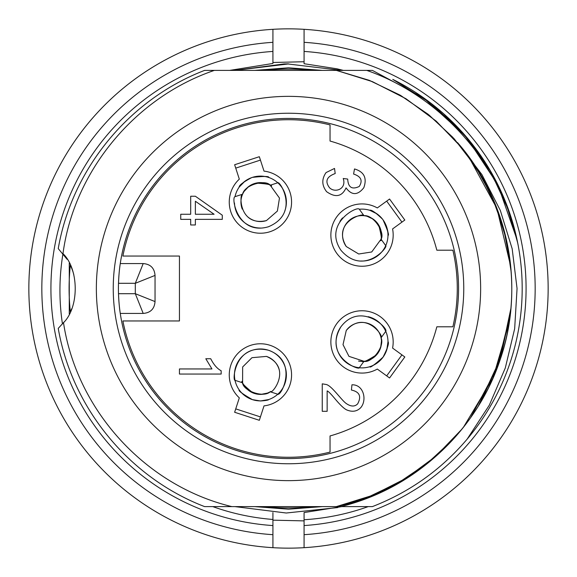 <?xml version="1.0" encoding="UTF-8"?>
<svg xmlns="http://www.w3.org/2000/svg" width="577" height="577" viewBox="0 0 577 577"><rect width="100%" height="100%" fill="white"/><g stroke="black" fill="none" stroke-linecap="round" stroke-linejoin="round"><path stroke-width="0.87" d="M304.079 547.681L304.079 534.677L304.079 547.681A259.65 259.65 0 0 1 272.921 547.681A259.65 259.65 0 0 0 547.681 304.079A259.65 259.65 0 0 0 304.079 29.319L304.079 42.323L304.079 29.319A259.65 259.65 0 0 1 548.15 288.5A259.65 259.65 0 0 1 272.921 547.681A259.65 259.65 0 0 1 28.85 288.5A259.65 259.65 0 0 1 304.079 29.319A259.65 259.65 0 0 1 548.15 288.5M279.275 370.088A19.474 19.474 0 0 0 266.437 356.406L251.969 357.69L242.65 366.965L242.6 382.789A19.474 19.474 0 0 0 270.209 391.761C263.227 398.354 242.758 390.434 242.6 382.789C243.891 386.64 247.821 390.189 254.399 393.449M346.265 246.53A19.474 19.474 0 0 1 363.993 215.711C373.521 214.478 385.422 232.92 381.058 239.195A19.474 19.474 0 0 0 363.993 215.711C364 212.177 331.703 222.037 346.265 246.53L358.721 254.003L371.711 251.976L381.058 239.195C382.27 235.322 381.181 230.136 377.776 223.638M358.541 361.079A19.474 19.474 0 0 0 381.058 337.805A19.474 19.474 0 0 0 346.265 330.47L343.012 344.628L348.955 356.355L363.993 361.289C368.047 361.252 372.641 358.605 377.776 353.362M242.253 209.09A19.474 19.474 0 0 1 242.6 194.211C239.246 193.107 238.64 226.869 266.437 220.594A19.474 19.474 0 0 1 248.009 217.075M242.484 382.753L235.019 380.33C232.113 381.015 234.731 342.385 268.442 350.239C298.648 360.993 281.533 396.139 277.789 394.228L270.209 391.761C272.279 394.625 292.611 367.664 266.437 356.406M261.273 394.315L267.389 393.11M270.245 391.776L270.801 391.444M256.909 393.983L252.748 392.814M242.571 382.782L242.008 381.339C240.948 382.255 244.554 386.085 252.805 392.836M364.282 215.748L363.878 215.697M372.72 218.899L367.066 216.274M363.972 215.675L363.33 215.618M376.06 221.727L378.736 225.124M381.072 239.224L380.683 240.717C382.075 240.602 381.419 235.387 378.707 225.073M381.058 337.805C385.169 346.488 371.307 363.503 363.993 361.289L359.305 367.737C359.06 370.715 323.127 356.29 341.014 326.654C360.582 301.244 388.718 328.385 385.739 331.357L381.058 337.805C384.419 336.723 365.061 309.056 346.265 330.47M381.108 338.086L381.029 337.689M380.726 347.094L381.469 340.906M381.08 337.776L380.935 337.141M379.06 351.141L376.658 354.732M363.921 361.39L362.428 361.411C362.969 362.695 367.729 360.452 376.702 354.689M266.437 220.594L277.393 211.052L279.477 198.07L270.209 185.239A19.474 19.474 0 0 0 242.6 194.211C244.374 184.77 265.593 179.151 270.209 185.239C266.906 182.887 261.633 182.325 254.399 183.551M242.722 193.944L242.556 194.312M248.334 186.89L244.085 191.456M242.564 194.218L242.311 194.817M252.055 184.59L256.109 183.097M270.238 185.231L271.543 186.061C271.861 184.705 266.697 183.717 256.051 183.111M277.789 394.228A25.965 25.965 0 0 1 235.019 380.33A25.965 25.965 0 0 1 268.442 350.239A25.965 25.965 0 0 1 277.789 394.228M260.854 400.892L268.774 399.551C268.37 400.149 265.586 400.626 260.415 400.972L252.394 399.623C242.448 393.889 238.056 390.665 239.203 389.944C238.828 390.362 241.258 392.663 246.502 396.853M260.415 400.972L252.394 399.623C242.448 393.889 238.056 390.665 239.203 389.944L239.96 390.917M381.13 239.296L385.739 245.643C388.494 246.797 363.669 276.513 341.014 250.346C322.896 223.89 357.401 205.513 359.305 209.263L363.993 215.711M359.305 209.263A25.965 25.965 0 0 1 385.739 245.643A25.965 25.965 0 0 1 360.885 261.02M387.968 234.175L388.011 235.409C389.36 235.503 387.701 230.302 383.027 219.823C387.701 230.302 389.36 235.503 388.011 235.409C388.559 235.293 387.946 231.997 386.164 225.528C387.657 229.862 388.256 232.719 387.968 234.089M369.734 210.252L376.925 213.822L369.734 210.252C371.393 209.588 375.677 212.574 382.573 219.21M368.227 316.701A25.965 25.965 0 0 1 362.024 367.881A25.965 25.965 0 0 1 341.014 326.654M386.85 349.525L388.018 341.577C389.259 343.055 387.593 348.248 383.027 357.177C374.502 364.866 370.073 368.047 369.742 366.734C370.023 367.217 372.966 365.616 378.57 361.923M388.018 341.577C389.259 343.055 387.593 348.248 383.027 357.177C374.502 364.866 370.073 368.047 369.742 366.734L370.903 366.316M270.325 185.203L277.789 182.772C279.737 180.514 300.328 213.302 268.442 226.761C237.681 235.82 230.872 197.327 235.019 196.67L242.6 194.211M235.019 196.67A25.965 25.965 0 0 1 277.789 182.772A25.965 25.965 0 0 1 284.735 211.168M267.577 177.11L268.759 177.456C269.264 176.194 263.812 176.173 252.394 177.377C263.812 176.173 269.264 176.194 268.759 177.456C268.817 176.894 265.492 176.461 258.784 176.158M244.807 181.322L239.188 187.063C239.066 185.275 243.227 182.13 251.666 177.622M214.096 214.262L195.372 214.262L195.372 201.25L214.096 214.262M342.543 217.911A25.965 25.965 0 0 0 339.961 221.388M234.471 202.996A25.965 25.965 0 0 0 260.415 228.038M221.164 370.751L221.164 374.047L179.447 374.047L179.447 368.948L211.947 368.948L205.801 358.743L210.735 358.743C213.75 364.714 217.226 368.717 221.164 370.751M180.745 214.262L180.745 219.361L190.691 219.361L190.691 224.972L195.372 224.972L195.372 219.361L222.289 219.361L222.289 215.199L195.372 196.238L190.691 196.238L190.691 214.262L180.745 214.262M260.429 416.904L235.733 408.877M386.684 201.121L401.945 222.123M401.945 354.877L386.684 375.879M235.733 168.123L260.429 160.096M334.523 168.441L326.07 172.566C321.569 179.036 321.742 185.405 326.604 191.679C335.511 197.925 341.995 196.656 346.049 187.886C351.754 195.538 357.675 195.48 363.813 187.72C367.224 178.041 364.123 171.787 354.502 168.953L353.586 174.052C361.079 176.483 362.955 180.615 359.233 186.465C351.992 189.891 348.147 187.424 347.7 179.065L343.214 178.502C346.791 188.924 335.165 193.382 329.539 187.763C324.721 181.402 326.604 176.656 335.201 173.54L334.523 168.441M327.152 411.3L327.152 390.925C328.162 391.112 330.823 393.788 335.143 398.974C340.776 405.718 344.909 409.468 347.527 410.225C352.72 412.144 357.098 411.322 360.654 407.759C367.289 400.265 363.755 384.383 351.948 384.809L351.415 390.045C359.579 391.812 361.656 396.406 357.668 403.842C354.79 406.807 351.04 406.735 346.409 403.626C341.375 400.265 331.256 384.895 325.796 384.433L322.255 383.835L322.255 411.3L327.152 411.3M234.637 412.267L259.333 420.294L264.014 405.876A31.158 31.158 0 0 0 289.654 364.166A31.158 31.158 0 0 0 243.09 349.035A31.158 31.158 0 0 0 239.318 397.856L234.637 412.267M404.823 220.032L389.562 199.022L377.308 207.929A31.158 31.158 0 0 0 332.042 226.602A31.158 31.158 0 0 0 360.82 266.221A31.158 31.158 0 0 0 392.569 228.939L404.823 220.032M389.562 377.978L404.823 356.968L392.569 348.061A31.158 31.158 0 0 0 360.82 310.779A31.158 31.158 0 0 0 332.042 350.398A31.158 31.158 0 0 0 377.308 369.071L389.562 377.978M259.333 156.706L234.637 164.733L239.318 179.144A31.158 31.158 0 0 0 243.09 227.965A31.158 31.158 0 0 0 289.654 212.834A31.158 31.158 0 0 0 264.014 171.124L259.333 156.706M452.873 326.798L436.832 326.798A153.194 153.194 0 0 1 330.044 435.952L330.044 452.079A168.772 168.772 0 0 1 122.879 320.956L179.447 320.956L179.447 256.044L122.879 256.044A168.772 168.772 0 0 1 330.044 124.92L330.044 141.048A153.194 153.194 0 0 1 436.832 250.202L452.873 250.202A168.772 168.772 0 0 1 452.873 326.798M120.268 263.574L143.197 263.574C150.496 264.151 154.441 268.096 155.04 275.417L155.04 301.583C154.463 308.883 150.518 312.828 143.197 313.426L135.306 293.693L135.306 283.307L118.509 283.307C118.833 275.388 119.417 268.81 120.268 263.574A170.071 170.071 0 0 1 300.999 118.891A170.071 170.071 0 0 1 458.571 288.5A170.071 170.071 0 0 1 300.999 458.109A170.071 170.071 0 0 1 120.268 313.426C119.425 308.212 118.833 301.634 118.509 293.693A170.071 170.071 0 0 1 118.509 283.307M155.04 301.583L135.306 293.693L118.509 293.693M155.04 275.417L135.306 283.307L143.197 263.574M143.197 313.426L120.268 313.426M458.571 288.5A170.071 170.071 0 0 1 203.465 435.786A170.071 170.071 0 0 1 203.465 141.214A170.071 170.071 0 0 1 458.571 288.5A170.071 170.071 0 0 1 203.465 435.786A170.071 170.071 0 0 1 203.465 141.214A170.071 170.071 0 0 1 458.571 288.5M480.641 288.5A192.141 192.141 0 0 1 192.429 454.9A192.141 192.141 0 0 1 192.429 122.1A192.141 192.141 0 0 1 480.641 288.5M272.921 29.319L272.921 42.323L272.921 29.319A259.65 259.65 0 0 0 28.85 288.5A259.65 259.65 0 0 0 272.921 547.681L272.921 534.677L272.921 547.681M304.079 55.334L304.079 61.739L272.921 62.482L272.921 55.334M304.079 61.739L304.079 51.432A237.58 237.58 0 0 1 526.08 288.5A237.58 237.58 0 0 1 304.079 525.568L304.079 520.887L272.921 520.165L272.921 525.568A237.58 237.58 0 0 1 50.92 288.5A237.58 237.58 0 0 1 272.921 51.432L272.921 62.482M343.365 70.394L336.954 68.807L304.079 63.722L304.079 42.323A246.667 246.667 0 0 1 535.167 288.5A246.667 246.667 0 0 1 304.079 534.677L304.079 519.733C326.077 518.391 347.455 514.013 368.22 506.606M341.8 506.606L304.079 512.556L304.079 521.666M508.856 210.85L489.945 170.078L463.591 133.835L430.86 103.24L392.778 79.374A233.685 233.685 0 0 1 467.118 439.184C441.232 469.649 409.656 492.123 372.396 506.606L341.036 506.606C378.728 497.064 411.92 478.845 440.619 451.964A223.299 223.299 0 0 0 457.518 142.577L481.925 174.607L500.309 210.41L512.174 248.774L517.057 288.5L514.662 328.71L505.301 367.967L489.325 405.162L467.118 439.184M229.682 70.394L272.921 63.456L272.921 42.323A246.667 246.667 0 0 0 41.832 288.5A246.667 246.667 0 0 0 272.921 534.677L272.921 519.466C252.192 517.821 232.149 513.53 212.783 506.606M272.921 521.666L272.921 512.556M288.5 63.867L284.064 63.946L234.976 70.394L288.096 63.989L341.642 70.394M234.911 506.606L286.257 513.011L337.747 507.565M62.453 323.993C58.933 300.559 59.106 277.104 62.972 253.628C78.97 268.853 79.438 306.978 63.513 322.716C76.741 410.391 145.483 485.848 231.824 506.606L204.604 506.606C129.032 477.54 72.06 408.163 58.241 328.385L64.184 321.865M461.982 429.093L435.887 456.198L405.732 478.477L372.302 495.441L336.377 506.606C411.747 490.818 476.58 432.49 500.374 359.009C525.409 286.322 508.424 200.443 457.518 142.577M444.059 114.203L469.512 140.73L490.421 170.893L506.303 203.984L516.869 239.188L506.303 203.984L490.421 170.893L469.512 140.73L444.059 114.203M463.41 427.312L493.032 377.978L509.109 322.86M510.667 266.192L496.905 208.463L468.452 156.295M453.003 137.506L428.04 114.21L399.897 95.025L369.15 80.297L336.377 70.394L372.36 81.617L405.934 98.71L436.212 121.127L462.307 148.311M508.092 208.744L517.627 242.672M451.69 440.893L426.879 463.627L398.959 482.422L368.58 496.884L336.377 506.606L369.309 496.617L400.272 481.701L428.617 462.278L453.681 438.744M470.421 417.972L496.79 368.703L510.248 314.487M372.396 70.394L423.518 97.845L466.173 136.742L497.872 184.784L516.869 239.188L497.872 184.784L466.173 136.742L423.518 97.845L372.396 70.394L423.518 97.845L466.173 136.742L497.872 184.784L516.869 239.188L497.872 184.784L466.173 136.742L423.518 97.845L372.396 70.394L366.763 70.394C442.588 96.835 502.646 165.549 518.196 245.513M481.002 401.556L500.447 358.411L510.508 312.179M511.157 271.861L506.087 238.719L496.148 206.689L481.6 176.475L462.689 148.779M510.328 263.011L503.721 229.098L492.008 196.663L475.419 166.349L454.207 138.826L429.064 115.032L400.662 95.457L369.568 80.455L336.377 70.394M336.377 506.606L368.869 496.754L399.565 482.033L427.752 462.898L452.7 439.804M478.47 405.754L500.187 359.06L510.847 308.702M62.98 253.635C74.072 170.835 135.22 97.333 214.348 70.394L366.763 70.394M341.036 506.606L231.824 506.606M67.12 259.311L58.241 248.615C72.06 168.83 129.032 99.46 204.604 70.394L214.348 70.394M70.344 265.16A54.526 54.526 0 0 1 73.791 274.616M71.642 308.861A54.526 54.526 0 0 1 70.344 311.84A219.404 219.404 0 0 1 70.336 265.189M312.33 506.606A219.404 219.404 0 0 1 264.67 506.606M264.67 70.394A219.404 219.404 0 0 1 312.33 70.394M463.764 288.5A175.264 175.264 0 0 1 200.868 440.28A175.264 175.264 0 0 1 200.868 136.72A175.264 175.264 0 0 1 463.764 288.5M322.255 506.606L288.5 509.202L254.745 506.606M69.269 313.967L69.269 263.033M254.745 70.394L288.5 67.797L322.255 70.394"/></g></svg>
